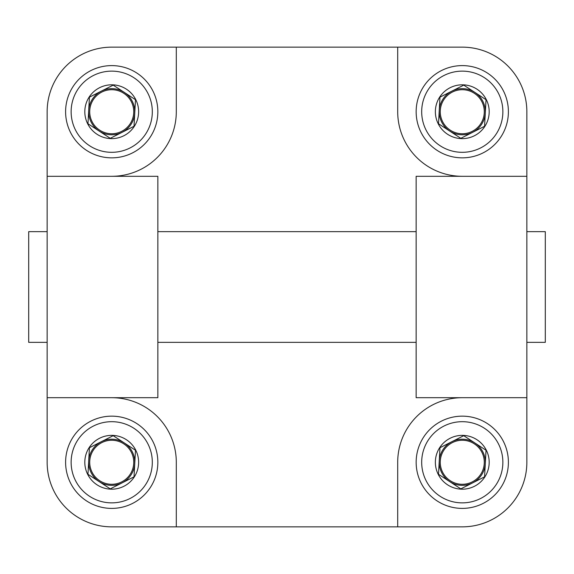 <?xml version="1.0" encoding="UTF-8"?>
<svg xmlns="http://www.w3.org/2000/svg" width="574" height="574" viewBox="0 0 574 574"><rect width="100%" height="100%" fill="white"/><g stroke="black" fill="none" stroke-linecap="round" stroke-linejoin="round"><path stroke-width="0.86" d="M526.853 176.297L416.15 176.297L416.15 397.703L526.853 397.703L526.853 111.722A64.575 64.575 0 0 0 462.278 47.147L176.297 47.147L176.297 111.722A64.575 64.575 0 0 1 111.722 176.297M47.147 397.703L157.85 397.703L157.85 176.297L47.147 176.297L47.147 462.278A64.575 64.575 0 0 0 111.722 526.853L462.278 526.853A64.575 64.575 0 0 0 526.853 462.278L526.853 397.703M462.278 397.703A64.575 64.575 0 0 0 397.703 462.278L397.703 526.853M111.722 397.703A64.575 64.575 0 0 1 176.297 462.278L176.297 526.853M397.703 47.147L397.703 111.722A64.575 64.575 0 0 0 462.278 176.297M176.297 47.147L111.722 47.147A64.575 64.575 0 0 0 47.147 111.722L47.147 176.297M47.147 342.348L28.7 342.348L28.7 231.652L47.147 231.652M526.853 342.348L545.3 342.348L545.3 231.652L526.853 231.652M484.571 476.843L460.807 488.861L484.571 476.843L486.034 450.253L484.571 476.843L486.034 450.253L463.742 435.688L439.978 447.713L438.514 474.296L439.978 447.713L438.514 474.296L460.807 488.861L484.571 476.843L472.689 482.856A23.06 23.06 0 0 0 474.892 442.97L463.742 435.688L451.86 441.7A23.06 23.06 0 0 0 439.246 461.001L439.978 447.713L463.742 435.688L451.86 441.7A23.06 23.06 0 0 1 474.892 442.97L486.034 450.253L484.571 476.843M474.318 443.846A22.013 22.013 0 0 1 480.703 474.318A22.013 22.013 0 0 1 450.231 480.703A22.013 22.013 0 0 1 443.846 450.231A22.013 22.013 0 0 1 474.318 443.846A22.013 22.013 0 0 1 480.703 474.318A22.013 22.013 0 0 1 450.231 480.703A22.013 22.013 0 0 1 443.846 450.231A22.013 22.013 0 0 1 474.318 443.846M487.505 423.662A46.128 46.128 0 0 1 500.887 487.505A46.128 46.128 0 0 1 437.051 500.887A46.128 46.128 0 0 1 423.662 437.051A46.128 46.128 0 0 1 487.505 423.662A46.128 46.128 0 0 1 500.887 487.505A46.128 46.128 0 0 1 437.051 500.887A46.128 46.128 0 0 1 423.662 437.051A46.128 46.128 0 0 1 487.505 423.662M440.071 496.259A40.589 40.589 0 0 1 428.297 440.071A40.589 40.589 0 0 1 484.478 428.297A40.589 40.589 0 0 1 496.259 484.478A40.589 40.589 0 0 1 440.071 496.259M484.478 428.297A40.589 40.589 0 0 1 480.603 498.49A40.589 40.589 0 0 1 421.746 460.039A40.589 40.589 0 0 1 484.478 428.297M476.994 439.749A26.913 26.913 0 0 1 484.808 476.994A26.913 26.913 0 0 1 447.555 484.808A26.913 26.913 0 0 1 439.749 447.555A26.913 26.913 0 0 1 476.994 439.749A26.913 26.913 0 0 1 484.808 476.994A26.913 26.913 0 0 1 447.555 484.808A26.913 26.913 0 0 1 439.749 447.555A26.913 26.913 0 0 1 476.994 439.749M438.514 474.296L460.807 488.861L472.689 482.856A23.06 23.06 0 0 1 439.246 461.008L438.514 474.296M484.571 126.287L460.807 138.312L484.571 126.287L486.034 99.704L484.571 126.287L486.034 99.704L463.742 85.139L439.978 97.157L438.514 123.747L439.978 97.157L438.514 123.747L460.807 138.312L472.689 132.3A23.06 23.06 0 0 0 474.892 92.421L463.742 85.139L439.978 97.157L451.86 91.144A23.06 23.06 0 0 0 439.246 110.452L439.978 97.157L463.742 85.139L451.86 91.144A23.06 23.06 0 0 1 474.892 92.421L486.034 99.704L484.571 126.287M474.318 93.297A22.013 22.013 0 0 1 480.703 123.769A22.013 22.013 0 0 1 450.231 130.155A22.013 22.013 0 0 1 443.846 99.682A22.013 22.013 0 0 1 474.318 93.297A22.013 22.013 0 0 1 480.703 123.769A22.013 22.013 0 0 1 450.231 130.155A22.013 22.013 0 0 1 443.846 99.682A22.013 22.013 0 0 1 474.318 93.297M487.505 73.113A46.128 46.128 0 0 1 500.887 136.949A46.128 46.128 0 0 1 437.051 150.338A46.128 46.128 0 0 1 423.662 86.495A46.128 46.128 0 0 1 487.505 73.113A46.128 46.128 0 0 1 500.887 136.949A46.128 46.128 0 0 1 437.051 150.338A46.128 46.128 0 0 1 423.662 86.495A46.128 46.128 0 0 1 487.505 73.113M440.071 145.703A40.589 40.589 0 0 1 428.297 89.522A40.589 40.589 0 0 1 484.478 77.741A40.589 40.589 0 0 1 496.259 133.929A40.589 40.589 0 0 1 440.071 145.703M484.478 77.741A40.589 40.589 0 0 1 480.603 147.941A40.589 40.589 0 0 1 421.746 109.49A40.589 40.589 0 0 1 484.478 77.741M476.994 89.192A26.913 26.913 0 0 1 484.808 126.445A26.913 26.913 0 0 1 447.555 134.251A26.913 26.913 0 0 1 439.749 97.006A26.913 26.913 0 0 1 476.994 89.192A26.913 26.913 0 0 1 484.808 126.445A26.913 26.913 0 0 1 447.555 134.251A26.913 26.913 0 0 1 439.749 97.006A26.913 26.913 0 0 1 476.994 89.192M438.514 123.747L460.807 138.312L472.689 132.3A23.06 23.06 0 0 1 439.246 110.452L438.514 123.747M134.022 126.287L110.258 138.312L134.022 126.287L135.486 99.704L134.022 126.287L135.486 99.704L113.193 85.139L89.429 97.157L87.966 123.747L89.429 97.157L87.966 123.747L110.258 138.312L122.14 132.3A23.06 23.06 0 0 0 124.336 92.421L113.193 85.139L89.429 97.157L101.311 91.144A23.06 23.06 0 0 0 88.697 110.452L89.429 97.157L113.193 85.139L101.311 91.144A23.06 23.06 0 0 1 124.336 92.421L135.486 99.704L134.022 126.287M123.769 93.297A22.013 22.013 0 0 1 130.155 123.769A22.013 22.013 0 0 1 99.682 130.155A22.013 22.013 0 0 1 93.297 99.682A22.013 22.013 0 0 1 123.769 93.297A22.013 22.013 0 0 1 130.155 123.769A22.013 22.013 0 0 1 99.682 130.155A22.013 22.013 0 0 1 93.297 99.682A22.013 22.013 0 0 1 123.769 93.297M136.949 73.113A46.128 46.128 0 0 1 150.338 136.949A46.128 46.128 0 0 1 86.495 150.338A46.128 46.128 0 0 1 73.113 86.495A46.128 46.128 0 0 1 136.949 73.113A46.128 46.128 0 0 1 150.338 136.949A46.128 46.128 0 0 1 86.495 150.338A46.128 46.128 0 0 1 73.113 86.495A46.128 46.128 0 0 1 136.949 73.113M89.522 145.703A40.589 40.589 0 0 1 77.741 89.522A40.589 40.589 0 0 1 133.929 77.741A40.589 40.589 0 0 1 145.703 133.929A40.589 40.589 0 0 1 89.522 145.703M133.929 77.741A40.589 40.589 0 0 1 130.054 147.941A40.589 40.589 0 0 1 71.198 109.49A40.589 40.589 0 0 1 133.929 77.741M126.445 89.192A26.913 26.913 0 0 1 134.251 126.445A26.913 26.913 0 0 1 97.006 134.251A26.913 26.913 0 0 1 89.192 97.006A26.913 26.913 0 0 1 126.445 89.192A26.913 26.913 0 0 1 134.251 126.445A26.913 26.913 0 0 1 97.006 134.251A26.913 26.913 0 0 1 89.192 97.006A26.913 26.913 0 0 1 126.445 89.192M87.966 123.747L110.258 138.312L122.14 132.3A23.06 23.06 0 0 1 88.697 110.452L87.966 123.747M134.022 476.843L110.258 488.861L134.022 476.843L135.486 450.253L134.022 476.843L135.486 450.253L113.193 435.688L89.429 447.713L87.966 474.296L89.429 447.713L87.966 474.296L110.258 488.861L134.022 476.843L122.14 482.856A23.06 23.06 0 0 0 124.336 442.97L113.193 435.688L101.311 441.7A23.06 23.06 0 0 0 88.697 461.001L89.429 447.713L113.193 435.688L101.311 441.7A23.06 23.06 0 0 1 124.336 442.97L135.486 450.253L134.022 476.843M123.769 443.846A22.013 22.013 0 0 1 130.155 474.318A22.013 22.013 0 0 1 99.682 480.703A22.013 22.013 0 0 1 93.297 450.231A22.013 22.013 0 0 1 123.769 443.846A22.013 22.013 0 0 1 130.155 474.318A22.013 22.013 0 0 1 99.682 480.703A22.013 22.013 0 0 1 93.297 450.231A22.013 22.013 0 0 1 123.769 443.846M136.949 423.662A46.128 46.128 0 0 1 150.338 487.505A46.128 46.128 0 0 1 86.495 500.887A46.128 46.128 0 0 1 73.113 437.051A46.128 46.128 0 0 1 136.949 423.662A46.128 46.128 0 0 1 150.338 487.505A46.128 46.128 0 0 1 86.495 500.887A46.128 46.128 0 0 1 73.113 437.051A46.128 46.128 0 0 1 136.949 423.662M89.522 496.259A40.589 40.589 0 0 1 77.741 440.071A40.589 40.589 0 0 1 133.929 428.297A40.589 40.589 0 0 1 145.703 484.478A40.589 40.589 0 0 1 89.522 496.259M133.929 428.297A40.589 40.589 0 0 1 130.054 498.49A40.589 40.589 0 0 1 71.198 460.039A40.589 40.589 0 0 1 133.929 428.297M126.445 439.749A26.913 26.913 0 0 1 134.251 476.994A26.913 26.913 0 0 1 97.006 484.808A26.913 26.913 0 0 1 89.192 447.555A26.913 26.913 0 0 1 126.445 439.749A26.913 26.913 0 0 1 134.251 476.994A26.913 26.913 0 0 1 97.006 484.808A26.913 26.913 0 0 1 89.192 447.555A26.913 26.913 0 0 1 126.445 439.749M87.966 474.296L110.258 488.861L122.14 482.856A23.06 23.06 0 0 1 88.697 461.008L87.966 474.296M416.15 231.652L157.85 231.652M416.15 342.348L157.85 342.348"/></g></svg>
